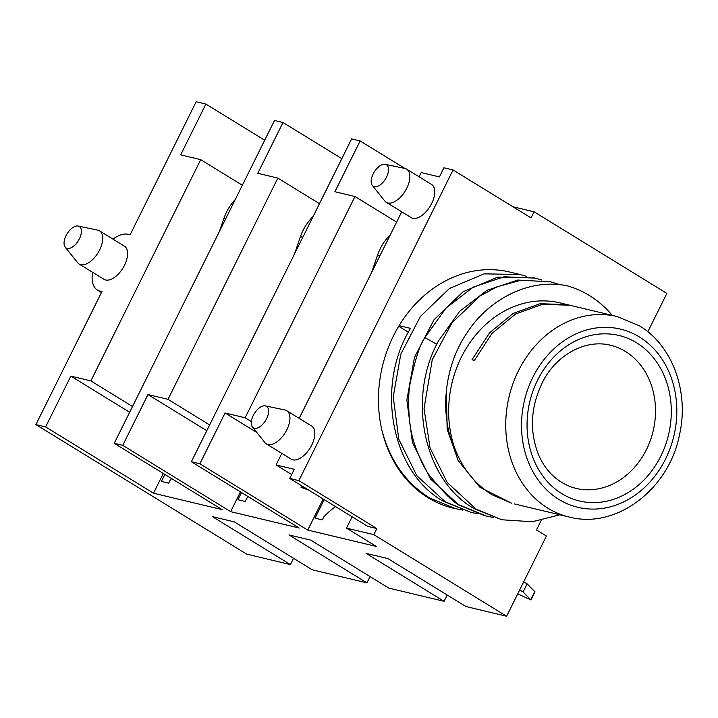 <?xml version="1.0" encoding="UTF-8"?>
<svg xmlns="http://www.w3.org/2000/svg" width="718" height="718" viewBox="0 0 718 718"><rect width="100%" height="100%" fill="white"/><g stroke="black" fill="none" stroke-linecap="round" stroke-linejoin="round"><path stroke-width="1.08" d="M519.679 589.936L523.099 591.964L530.979 599.979L535.009 591.865L527.129 583.842L523.709 581.813M523.099 591.964L527.129 583.842M530.755 599.683L534.784 591.56M530.979 599.979L517.723 593.867M390.251 234.93A45.808 38.395 103.4 0 0 377.569 255.096L371.547 272.598M301.542 485.691L300.995 487.271L308.991 490.268M300.995 487.271L306.11 488.491M313.12 216.495A45.808 38.395 103.4 0 0 300.438 236.662L294.416 254.172M235.244 199.568A45.808 38.395 103.4 0 0 223.917 218.38L219.43 231.429M79.393 238.834A12.601 6.624 121.6 0 1 67.169 248.401A12.601 6.624 121.6 0 1 65.185 247.136A12.601 6.624 121.6 0 1 66.038 235.639A12.601 6.624 121.6 0 1 78.145 226.044A12.601 6.624 121.6 0 1 79.393 238.834M78.145 226.044L97.711 230.146A19.467 10.24 121.6 0 1 99.506 230.846A19.467 10.24 121.6 0 1 99.64 249.9A19.467 10.24 121.6 0 1 80.748 264.691A19.467 10.24 121.6 0 1 79.115 264.018A19.467 10.24 121.6 0 1 77.679 262.734L65.185 247.136M112.986 239.13A32.068 16.864 121.6 0 1 130.057 234.912L196.158 101.75L205.878 104.074L180.667 154.864L200.708 159.647L242.352 185.244M386.535 177.122A12.601 6.624 121.6 0 1 374.311 186.689A12.601 6.624 121.6 0 1 372.328 185.423A12.601 6.624 121.6 0 1 373.172 173.927A12.601 6.624 121.6 0 1 385.288 164.332A12.601 6.624 121.6 0 1 386.535 177.122M385.288 164.332L404.844 168.434A19.467 10.24 121.6 0 1 406.639 169.143A19.467 10.24 121.6 0 1 406.774 188.188A19.467 10.24 121.6 0 1 387.882 202.979A19.467 10.24 121.6 0 1 386.257 202.305A19.467 10.24 121.6 0 1 384.812 201.031L372.328 185.423M266.62 418.684A12.601 6.624 121.6 0 1 254.396 428.251A12.601 6.624 121.6 0 1 252.413 426.986A12.601 6.624 121.6 0 1 253.257 415.489A12.601 6.624 121.6 0 1 265.373 405.894A12.601 6.624 121.6 0 1 266.62 418.684M265.373 405.894L284.938 409.996A19.467 10.24 121.6 0 1 286.733 410.696A19.467 10.24 121.6 0 1 286.859 429.75A19.467 10.24 121.6 0 1 267.976 444.541A19.467 10.24 121.6 0 1 266.342 443.868A19.467 10.24 121.6 0 1 264.906 442.593L252.413 426.986M501.927 519.778L474.311 508.73C423.566 480.18 406.675 398.185 438.527 340.879L459.691 311.289L487.019 290.332L517.768 280.047L550.634 281.815L520.819 280.262L496.811 286.886L480.046 296.013L451.99 322.813L432.254 359.754L424.042 408.596L430.073 448.032L447.206 482.415L476.079 509.152L501.927 519.778L532.316 521.753L559.86 514.788M569.904 305.258L559.968 302.879A103.06 86.393 103.4 0 0 470.416 341.947A103.06 86.393 103.4 0 0 455.724 450.823C439.219 417.373 443.185 367.23 467.203 332.605C489.748 297.737 531.015 278.063 567.265 285.845A121.387 101.75 -76.6 0 1 589.415 295.538A121.387 101.75 -76.6 0 1 612.248 315.381M518.836 274.213L509.565 271.996A121.387 101.75 103.4 0 0 399.1 325.631A121.387 101.75 103.4 0 0 382.084 430.979A121.387 101.75 103.4 0 0 427.946 497.646A121.387 101.75 103.4 0 0 453.139 508.12L462.563 510.085M382.084 430.979C390.233 460.911 406.137 483.277 429.813 498.086L455.661 508.712M541.184 520.433L536.481 529.911L546.434 536.032L506.612 616.25L465.919 606.522L387.917 558.586L366.054 553.363L444.056 601.298L447.179 595.007M444.056 601.298L388.797 588.096L310.786 540.151L288.923 534.928L366.925 582.863L370.057 576.572M366.925 582.863L312.267 569.805L234.265 521.86L212.402 516.637L290.404 564.581L293.527 558.29M290.404 564.581L246.678 554.125L35.9 424.589L102.001 291.427A32.068 16.864 121.6 0 1 97.415 290.054A32.068 16.864 121.6 0 1 92.604 272.301M512.939 206.757L534.093 211.81L666.869 293.411L647.824 331.779M534.093 211.81L531.078 217.904L453.067 169.96L298.859 480.62L376.86 528.556L373.836 534.65L506.612 616.25M408.38 332.174L398.723 326.25M526.554 276.367L519.796 274.438L484.094 273.872L449.45 288.474L420.416 316.414L400.806 354.145L393.231 396.874L398.768 439.183L416.835 475.693L445.232 501.774L471.089 512.401L478.017 513.774M541.964 280.065L535.224 278.135L504.117 276.78L473.359 287.074L446.04 308.022L424.868 337.613C419.859 344.613 414.914 360.077 410.023 384.004C407.6 394.954 408.677 422.803 411.522 432.407C413.11 443.643 422.884 467.041 429.301 475.181C444.756 494.119 455.203 504.207 460.651 505.454L486.499 516.107L493.463 517.472M446.345 390.61L447.161 429.283L458.183 460.597L479.965 487.307L511.817 503.3M560.273 284.777L550.634 281.824M567.426 304.665L540.08 303.705L513.173 313.407L489.631 332.766L471.986 359.772L474.418 360.355L492.054 333.349L515.605 313.981L542.512 304.279L569.859 305.249L617.058 316.53A103.06 86.393 -76.6 0 0 513.029 383.475A103.06 86.393 -76.6 0 0 547.753 508.111A103.06 86.393 -76.6 0 0 569.15 517.005C615.847 529.561 668.629 489.712 679.372 435.359C689.477 392.423 672.73 345.564 639.406 325.81L617.058 316.53M511.817 503.291L492.189 494.828C475.863 484.794 463.711 470.128 455.724 450.823M399.1 325.631L410.508 328.359C375.191 385.683 390.969 471.968 443.464 501.352L471.089 512.41M484.596 515.632L458.883 505.041L430.486 478.96L412.428 442.45L406.882 400.132L414.457 357.402L434.067 319.681L463.101 291.741L497.745 277.139L534.416 277.938M323.19 498.992L307.753 530.072L376.385 546.479L346.507 528.116L373.836 534.65M352.134 516.78L346.507 528.116M291.679 474.553L276.062 464.95L281.806 453.372M299.191 418.361L401.721 211.819M419.106 176.799L421.206 172.562L439.425 176.915L443.957 167.779L453.067 169.96M396.614 222.113L354.961 196.517L334.92 191.724L360.131 140.934L351.632 138.906L191.374 461.746L199.873 463.774L307.753 530.072M251.345 421.592L245.134 417.777L354.961 196.517M324.231 499.629L315.04 518.145L322.328 519.886L323.818 516.888A54.963 28.899 121.6 0 1 335.584 506.612M206.784 430.71L147.962 394.559L122.751 445.339L230.631 511.647L299.253 528.044L191.374 461.746M122.751 445.339L114.243 443.311L274.5 120.471L283.009 122.509L257.798 173.289L277.839 178.082L319.483 203.679M129.653 412.276L70.831 376.124L45.62 426.914L153.499 493.212L222.122 509.609L114.243 443.311M45.62 426.914L35.9 424.589M230.631 511.647L240.431 491.893M241.472 492.53L237.909 499.719L245.197 501.46L246.687 498.454A54.963 28.899 121.6 0 1 248.338 496.748M209.647 424.939L168.003 399.343L277.839 178.082M147.962 394.559L168.003 399.343M132.516 406.505L90.872 380.908L200.708 159.647M153.499 493.212L163.3 473.458M164.862 474.418L161.379 481.428L168.676 483.169L170.166 480.162A54.963 28.899 121.6 0 1 171.674 478.601M70.831 376.124L90.872 380.908M79.115 264.018L104.011 279.32A19.467 10.24 -58.4 0 0 124.528 265.202A19.467 10.24 -58.4 0 0 124.402 246.148L99.506 230.846M264.7 140.225L205.878 104.074M341.831 158.66L283.009 122.509M404.889 168.443L360.131 140.934M276.062 464.95L294.281 469.303L289.749 478.439L298.859 480.62M266.342 443.868L291.239 459.17A19.467 10.24 -58.4 0 0 311.756 445.052A19.467 10.24 -58.4 0 0 311.621 425.998L286.733 410.696M386.257 202.305L411.154 217.608A19.467 10.24 -58.4 0 0 431.671 203.49A19.467 10.24 -58.4 0 0 431.536 184.436L406.639 169.143M376.86 528.556L367.751 526.384L289.749 478.439M256.811 432.487L225.084 412.985L199.873 463.774M225.084 412.985L245.134 417.777M379.948 255.671L377.569 255.096M302.825 237.236L300.438 236.662M225.694 218.802L223.917 218.38M646.46 449.558A73.631 61.721 103.4 0 0 610.219 345.152C582.397 338.501 553.425 358.21 541.704 383.959C530.916 407.133 529.561 429.938 537.629 452.367C543.346 468.091 556.558 483.492 575.989 488.384A73.631 61.721 103.4 0 0 646.46 449.558M424.868 337.613L436.813 344.263M558.864 499.414A91.608 76.79 -76.6 0 1 532.783 377.417A91.608 76.79 -76.6 0 1 639.478 337.02A91.608 76.79 -76.6 0 1 665.559 459.017A91.608 76.79 -76.6 0 1 558.864 499.414M660.829 456.109A85.083 71.324 103.4 0 0 636.606 342.809A85.083 71.324 103.4 0 0 537.513 380.325A85.083 71.324 103.4 0 0 561.736 493.625A85.083 71.324 103.4 0 0 660.829 456.109M514.232 503.883L569.15 517.005M533.447 277.704L535.224 278.135M101.453 292.531L97.415 290.054"/></g></svg>

